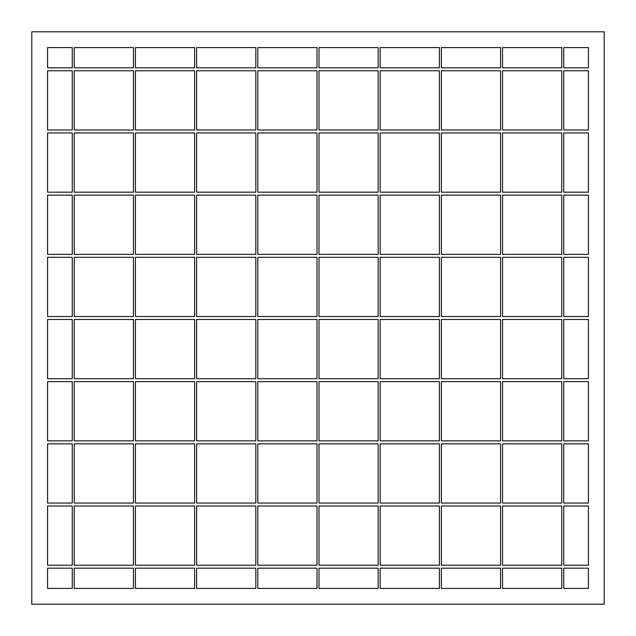 <?xml version="1.0" encoding="UTF-8"?>
<svg xmlns="http://www.w3.org/2000/svg" width="636" height="636" viewBox="0 0 636 636"><rect width="100%" height="100%" fill="white"/><g stroke="black" fill="none" stroke-linecap="round" stroke-linejoin="round"><path stroke-width="0.95" d="M563.735 588.411L588.411 588.411L563.735 588.411L563.735 568.179L588.411 568.179L563.735 568.179L563.735 588.411L588.411 588.411L588.411 568.179M561.763 588.411L561.763 568.179L561.763 588.411L502.551 588.411L561.763 588.411L502.551 588.411L502.551 568.179L561.763 568.179L502.551 568.179L502.551 588.411M563.735 47.589L588.411 47.589L563.735 47.589L588.411 47.589L588.411 67.821L563.735 67.821L563.735 47.589L563.735 67.821L588.411 67.821L588.411 47.589L588.411 67.821M561.763 47.589L502.551 47.589L561.763 47.589L561.763 67.821L502.551 67.821L502.551 47.589L561.763 47.589L561.763 67.821L502.551 67.821L502.551 47.589M588.411 257.31L563.735 257.31L563.735 316.521L588.411 316.521L588.411 257.31L588.411 316.521L563.735 316.521L563.735 257.31L588.411 257.31L588.411 316.521M47.589 316.521L72.266 316.521L47.589 316.521L47.589 257.31L72.266 257.31L72.266 316.521L72.266 257.31L47.589 257.31L47.589 316.521L47.589 257.31M74.237 316.521L133.449 316.521L74.237 316.521L74.237 257.31L133.449 257.31L133.449 316.521L133.449 257.31L74.237 257.31L74.237 316.521M135.42 316.521L194.64 316.521L135.42 316.521L135.42 257.31L194.64 257.31L194.64 316.521L194.64 257.31L135.42 257.31L135.42 316.521M196.611 316.521L255.823 316.521L196.611 316.521L196.611 257.31L255.823 257.31L255.823 316.521L255.823 257.31L196.611 257.31L196.611 316.521M257.803 316.521L317.014 316.521L257.803 316.521L257.803 257.31L317.014 257.31L317.014 316.521L317.014 257.31L257.803 257.31L257.803 316.521M318.986 316.521L378.197 316.521L318.986 316.521L318.986 257.31L378.197 257.31L378.197 316.521L378.197 257.31L318.986 257.31L318.986 316.521M380.177 316.521L439.389 316.521L380.177 316.521L380.177 257.31L439.389 257.31L439.389 316.521L439.389 257.31L380.177 257.31L380.177 316.521M441.36 316.521L500.58 316.521L441.36 316.521L441.36 257.31L500.58 257.31L500.58 316.521L500.58 257.31L441.36 257.31L441.36 316.521M502.551 316.521L561.763 316.521L502.551 316.521L502.551 257.31L561.763 257.31L561.763 316.521L561.763 257.31L502.551 257.31L502.551 316.521M588.411 319.479L563.735 319.479L588.411 319.479L588.411 378.69L588.411 319.479L588.411 378.69L563.735 378.69L588.411 378.69M561.763 319.479L502.551 319.479L561.763 319.479L561.763 378.69L502.551 378.69L561.763 378.69L561.763 319.479M500.58 319.479L441.36 319.479L500.58 319.479L500.58 378.69L441.36 378.69L500.58 378.69L500.58 319.479M439.389 319.479L380.177 319.479L439.389 319.479L439.389 378.69L380.177 378.69L439.389 378.69L439.389 319.479M378.197 319.479L318.986 319.479L378.197 319.479L378.197 378.69L318.986 378.69L378.197 378.69L378.197 319.479M317.014 319.479L257.803 319.479L317.014 319.479L317.014 378.69L257.803 378.69L317.014 378.69L317.014 319.479M255.823 319.479L196.611 319.479L255.823 319.479L255.823 378.69L196.611 378.69L255.823 378.69L255.823 319.479M194.64 319.479L135.42 319.479L194.64 319.479L194.64 378.69L135.42 378.69L194.64 378.69L194.64 319.479M133.449 319.479L74.237 319.479L133.449 319.479L133.449 378.69L74.237 378.69L133.449 378.69L133.449 319.479M72.266 319.479L47.589 319.479L47.589 378.69L72.266 378.69L47.589 378.69L47.589 319.479L72.266 319.479L72.266 378.69L72.266 319.479M588.411 381.656L563.735 381.656L588.411 381.656L588.411 440.867L588.411 381.656L588.411 440.867L563.735 440.867L588.411 440.867M561.763 381.656L502.551 381.656L561.763 381.656L561.763 440.867L502.551 440.867L561.763 440.867L561.763 381.656M500.58 381.656L441.36 381.656L500.58 381.656L500.58 440.867L441.36 440.867L500.58 440.867L500.58 381.656M439.389 381.656L380.177 381.656L439.389 381.656L439.389 440.867L380.177 440.867L439.389 440.867L439.389 381.656M378.197 381.656L318.986 381.656L378.197 381.656L378.197 440.867L318.986 440.867L378.197 440.867L378.197 381.656M317.014 381.656L257.803 381.656L317.014 381.656L317.014 440.867L257.803 440.867L317.014 440.867L317.014 381.656M255.823 381.656L196.611 381.656L255.823 381.656L255.823 440.867L196.611 440.867L255.823 440.867L255.823 381.656M194.64 381.656L135.42 381.656L194.64 381.656L194.64 440.867L135.42 440.867L194.64 440.867L194.64 381.656M133.449 381.656L74.237 381.656L133.449 381.656L133.449 440.867L74.237 440.867L133.449 440.867L133.449 381.656M72.266 381.656L47.589 381.656L47.589 440.867L72.266 440.867L47.589 440.867L47.589 381.656L72.266 381.656L72.266 440.867L72.266 381.656M588.411 443.833L563.735 443.833L588.411 443.833L588.411 503.044L588.411 443.833L588.411 503.044L563.735 503.044L588.411 503.044M561.763 443.833L502.551 443.833L561.763 443.833L561.763 503.044L502.551 503.044L561.763 503.044L561.763 443.833M500.58 443.833L441.36 443.833L500.58 443.833L500.58 503.044L441.36 503.044L500.58 503.044L500.58 443.833M439.389 443.833L380.177 443.833L439.389 443.833L439.389 503.044L380.177 503.044L439.389 503.044L439.389 443.833M378.197 443.833L318.986 443.833L378.197 443.833L378.197 503.044L318.986 503.044L378.197 503.044L378.197 443.833M317.014 443.833L257.803 443.833L317.014 443.833L317.014 503.044L257.803 503.044L317.014 503.044L317.014 443.833M255.823 443.833L196.611 443.833L255.823 443.833L255.823 503.044L196.611 503.044L255.823 503.044L255.823 443.833M194.64 443.833L135.42 443.833L194.64 443.833L194.64 503.044L135.42 503.044L194.64 503.044L194.64 443.833M133.449 443.833L74.237 443.833L133.449 443.833L133.449 503.044L74.237 503.044L133.449 503.044L133.449 443.833M72.266 443.833L47.589 443.833L47.589 503.044L72.266 503.044L47.589 503.044L47.589 443.833L72.266 443.833L72.266 503.044L72.266 443.833M588.411 506.002L563.735 506.002L588.411 506.002L588.411 565.221L588.411 506.002L588.411 565.221L563.735 565.221L588.411 565.221M561.763 506.002L502.551 506.002L561.763 506.002L561.763 565.221L502.551 565.221L561.763 565.221L561.763 506.002M500.58 506.002L441.36 506.002L500.58 506.002L500.58 565.221L441.36 565.221L500.58 565.221L500.58 506.002M439.389 506.002L380.177 506.002L439.389 506.002L439.389 565.221L380.177 565.221L439.389 565.221L439.389 506.002M378.197 506.002L318.986 506.002L378.197 506.002L378.197 565.221L318.986 565.221L378.197 565.221L378.197 506.002M317.014 506.002L257.803 506.002L317.014 506.002L317.014 565.221L257.803 565.221L317.014 565.221L317.014 506.002M255.823 506.002L196.611 506.002L255.823 506.002L255.823 565.221L196.611 565.221L255.823 565.221L255.823 506.002M194.64 506.002L135.42 506.002L194.64 506.002L194.64 565.221L135.42 565.221L194.64 565.221L194.64 506.002M133.449 506.002L74.237 506.002L133.449 506.002L133.449 565.221L74.237 565.221L133.449 565.221L133.449 506.002M72.266 506.002L47.589 506.002L47.589 565.221L72.266 565.221L47.589 565.221L47.589 506.002L72.266 506.002L72.266 565.221L72.266 506.002M500.58 588.411L500.58 568.179L441.36 568.179L500.58 568.179L500.58 588.411L441.36 588.411L500.58 588.411L441.36 588.411L441.36 568.179L441.36 588.411M439.389 588.411L439.389 568.179L380.177 568.179L439.389 568.179L439.389 588.411L380.177 588.411L439.389 588.411L380.177 588.411L380.177 568.179L380.177 588.411M378.197 588.411L378.197 568.179L318.986 568.179L378.197 568.179L378.197 588.411L318.986 588.411L378.197 588.411L318.986 588.411L318.986 568.179L318.986 588.411M317.014 588.411L317.014 568.179L257.803 568.179L317.014 568.179L317.014 588.411L257.803 588.411L317.014 588.411L257.803 588.411L257.803 568.179L257.803 588.411M255.823 588.411L255.823 568.179L196.611 568.179L255.823 568.179L255.823 588.411L196.611 588.411L255.823 588.411L196.611 588.411L196.611 568.179L196.611 588.411M194.64 588.411L194.64 568.179L135.42 568.179L194.64 568.179L194.64 588.411L135.42 588.411L194.64 588.411L135.42 588.411L135.42 568.179L135.42 588.411M133.449 588.411L133.449 568.179L74.237 568.179L133.449 568.179L133.449 588.411L74.237 588.411L133.449 588.411L74.237 588.411L74.237 568.179L74.237 588.411M72.266 588.411L72.266 568.179L47.589 568.179L72.266 568.179L72.266 588.411L47.589 588.411L72.266 588.411L47.589 588.411L47.589 568.179M561.763 254.344L502.551 254.344L502.551 195.133L561.763 195.133L561.763 254.344L502.551 254.344L502.551 195.133L561.763 195.133L561.763 254.344M500.58 254.344L441.36 254.344L441.36 195.133L500.58 195.133L500.58 254.344L441.36 254.344L441.36 195.133L500.58 195.133L500.58 254.344M439.389 254.344L380.177 254.344L380.177 195.133L439.389 195.133L439.389 254.344L380.177 254.344L380.177 195.133L439.389 195.133L439.389 254.344M378.197 254.344L318.986 254.344L318.986 195.133L378.197 195.133L378.197 254.344L318.986 254.344L318.986 195.133L378.197 195.133L378.197 254.344M317.014 254.344L257.803 254.344L257.803 195.133L317.014 195.133L317.014 254.344L257.803 254.344L257.803 195.133L317.014 195.133L317.014 254.344M255.823 254.344L196.611 254.344L196.611 195.133L255.823 195.133L255.823 254.344L196.611 254.344L196.611 195.133L255.823 195.133L255.823 254.344M194.64 254.344L135.42 254.344L135.42 195.133L194.64 195.133L194.64 254.344L135.42 254.344L135.42 195.133L194.64 195.133L194.64 254.344M133.449 254.344L74.237 254.344L74.237 195.133L133.449 195.133L133.449 254.344L74.237 254.344L74.237 195.133L133.449 195.133L133.449 254.344M47.589 195.133L72.266 195.133L72.266 254.344L47.589 254.344L47.589 195.133L72.266 195.133L72.266 254.344L47.589 254.344L47.589 195.133L47.589 254.344M588.411 254.344L563.735 254.344L563.735 195.133L588.411 195.133L588.411 254.344L588.411 195.133L588.411 254.344L563.735 254.344L563.735 195.133L588.411 195.133M561.763 192.167L502.551 192.167L502.551 132.956L561.763 132.956L561.763 192.167L502.551 192.167L502.551 132.956L561.763 132.956L561.763 192.167M500.58 192.167L441.36 192.167L441.36 132.956L500.58 132.956L500.58 192.167L441.36 192.167L441.36 132.956L500.58 132.956L500.58 192.167M439.389 192.167L380.177 192.167L380.177 132.956L439.389 132.956L439.389 192.167L380.177 192.167L380.177 132.956L439.389 132.956L439.389 192.167M378.197 192.167L318.986 192.167L318.986 132.956L378.197 132.956L378.197 192.167L318.986 192.167L318.986 132.956L378.197 132.956L378.197 192.167M317.014 192.167L257.803 192.167L257.803 132.956L317.014 132.956L317.014 192.167L257.803 192.167L257.803 132.956L317.014 132.956L317.014 192.167M255.823 192.167L196.611 192.167L196.611 132.956L255.823 132.956L255.823 192.167L196.611 192.167L196.611 132.956L255.823 132.956L255.823 192.167M194.64 192.167L135.42 192.167L135.42 132.956L194.64 132.956L194.64 192.167L135.42 192.167L135.42 132.956L194.64 132.956L194.64 192.167M133.449 192.167L74.237 192.167L74.237 132.956L133.449 132.956L133.449 192.167L74.237 192.167L74.237 132.956L133.449 132.956L133.449 192.167M47.589 132.956L72.266 132.956L72.266 192.167L47.589 192.167L47.589 132.956L72.266 132.956L72.266 192.167L47.589 192.167L47.589 132.956L47.589 192.167M588.411 192.167L563.735 192.167L563.735 132.956L588.411 132.956L588.411 192.167L588.411 132.956L588.411 192.167L563.735 192.167L563.735 132.956L588.411 132.956M561.763 129.998L502.551 129.998L502.551 70.779L561.763 70.779L561.763 129.998L502.551 129.998L502.551 70.779L561.763 70.779L561.763 129.998M500.58 129.998L441.36 129.998L441.36 70.779L500.58 70.779L500.58 129.998L441.36 129.998L441.36 70.779L500.58 70.779L500.58 129.998M439.389 129.998L380.177 129.998L380.177 70.779L439.389 70.779L439.389 129.998L380.177 129.998L380.177 70.779L439.389 70.779L439.389 129.998M378.197 129.998L318.986 129.998L318.986 70.779L378.197 70.779L378.197 129.998L318.986 129.998L318.986 70.779L378.197 70.779L378.197 129.998M317.014 129.998L257.803 129.998L257.803 70.779L317.014 70.779L317.014 129.998L257.803 129.998L257.803 70.779L317.014 70.779L317.014 129.998M255.823 129.998L196.611 129.998L196.611 70.779L255.823 70.779L255.823 129.998L196.611 129.998L196.611 70.779L255.823 70.779L255.823 129.998M194.64 129.998L135.42 129.998L135.42 70.779L194.64 70.779L194.64 129.998L135.42 129.998L135.42 70.779L194.64 70.779L194.64 129.998M133.449 129.998L74.237 129.998L74.237 70.779L133.449 70.779L133.449 129.998L74.237 129.998L74.237 70.779L133.449 70.779L133.449 129.998M47.589 70.779L72.266 70.779L72.266 129.998L47.589 129.998L47.589 70.779L72.266 70.779L72.266 129.998L47.589 129.998L47.589 70.779L47.589 129.998M588.411 129.998L563.735 129.998L563.735 70.779L588.411 70.779L588.411 129.998L588.411 70.779L588.411 129.998L563.735 129.998L563.735 70.779L588.411 70.779M500.58 47.589L500.58 67.821L441.36 67.821L441.36 47.589L500.58 47.589L441.36 47.589L500.58 47.589L500.58 67.821L441.36 67.821L441.36 47.589M439.389 47.589L439.389 67.821L380.177 67.821L380.177 47.589L439.389 47.589L380.177 47.589L439.389 47.589L439.389 67.821L380.177 67.821L380.177 47.589M378.197 47.589L378.197 67.821L318.986 67.821L318.986 47.589L378.197 47.589L318.986 47.589L378.197 47.589L378.197 67.821L318.986 67.821L318.986 47.589M317.014 47.589L317.014 67.821L257.803 67.821L257.803 47.589L317.014 47.589L257.803 47.589L317.014 47.589L317.014 67.821L257.803 67.821L257.803 47.589M255.823 47.589L255.823 67.821L196.611 67.821L196.611 47.589L255.823 47.589L196.611 47.589L255.823 47.589L255.823 67.821L196.611 67.821L196.611 47.589M194.64 47.589L194.64 67.821L135.42 67.821L135.42 47.589L194.64 47.589L135.42 47.589L194.64 47.589L194.64 67.821L135.42 67.821L135.42 47.589M133.449 47.589L133.449 67.821L74.237 67.821L74.237 47.589L133.449 47.589L74.237 47.589L133.449 47.589L133.449 67.821L74.237 67.821L74.237 47.589M72.266 47.589L72.266 67.821L47.589 67.821L47.589 47.589L72.266 47.589L47.589 47.589L47.589 67.821L47.589 47.589L72.266 47.589L72.266 67.821L47.589 67.821M31.8 604.2L604.2 604.2L604.2 31.8L604.2 604.2L31.8 604.2L31.8 31.8L31.8 604.2M604.2 31.8L31.8 31.8L604.2 31.8M502.551 378.69L502.551 319.479L502.551 378.69M502.551 440.867L502.551 381.656L502.551 440.867M502.551 503.044L502.551 443.833L502.551 503.044M502.551 565.221L502.551 506.002L502.551 565.221M563.735 378.69L563.735 319.479L563.735 378.69M563.735 440.867L563.735 381.656L563.735 440.867M563.735 503.044L563.735 443.833L563.735 503.044M563.735 565.221L563.735 506.002L563.735 565.221M441.36 378.69L441.36 319.479L441.36 378.69M441.36 440.867L441.36 381.656L441.36 440.867M441.36 503.044L441.36 443.833L441.36 503.044M441.36 565.221L441.36 506.002L441.36 565.221M380.177 378.69L380.177 319.479L380.177 378.69M380.177 440.867L380.177 381.656L380.177 440.867M380.177 503.044L380.177 443.833L380.177 503.044M380.177 565.221L380.177 506.002L380.177 565.221M318.986 565.221L318.986 506.002L318.986 565.221M318.986 503.044L318.986 443.833L318.986 503.044M318.986 440.867L318.986 381.656L318.986 440.867M318.986 378.69L318.986 319.479L318.986 378.69M257.803 565.221L257.803 506.002L257.803 565.221M257.803 503.044L257.803 443.833L257.803 503.044M257.803 440.867L257.803 381.656L257.803 440.867M257.803 378.69L257.803 319.479L257.803 378.69M196.611 378.69L196.611 319.479L196.611 378.69M196.611 440.867L196.611 381.656L196.611 440.867M196.611 503.044L196.611 443.833L196.611 503.044M196.611 565.221L196.611 506.002L196.611 565.221M135.42 378.69L135.42 319.479L135.42 378.69M135.42 440.867L135.42 381.656L135.42 440.867M135.42 503.044L135.42 443.833L135.42 503.044M135.42 565.221L135.42 506.002L135.42 565.221M74.237 378.69L74.237 319.479L74.237 378.69M74.237 440.867L74.237 381.656L74.237 440.867M74.237 503.044L74.237 443.833L74.237 503.044M74.237 565.221L74.237 506.002L74.237 565.221M47.589 565.221L47.589 506.002M47.589 503.044L47.589 443.833M47.589 440.867L47.589 381.656M47.589 378.69L47.589 319.479"/></g></svg>
